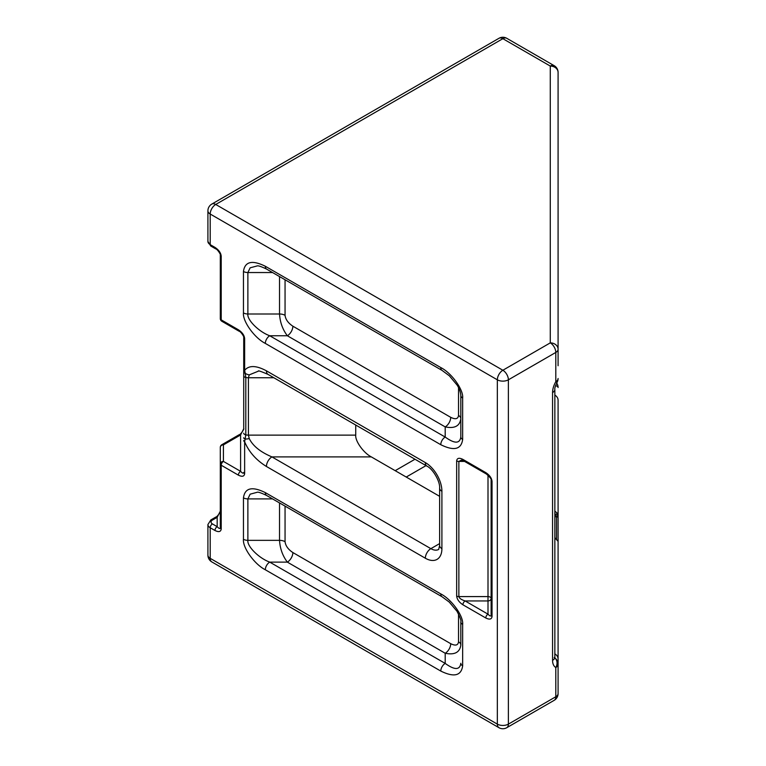 <?xml version="1.0" encoding="UTF-8"?>
<svg xmlns="http://www.w3.org/2000/svg" width="766" height="766" viewBox="0 0 766 766"><rect width="100%" height="100%" fill="white"/><g stroke="black" fill="none" stroke-linecap="round" stroke-linejoin="round"><path stroke-width="1.15" d="M554.852 511.085L557.035 513.009L558.088 517.979L558.088 541.323L558.088 517.979A1.561 1.273 0 0 0 556.518 516.705L554.852 516.753M554.852 395.093A7.813 6.377 -0 0 1 558.088 400.264L558.088 517.366M558.088 416.752L558.088 400.264M558.088 541.686L558.088 693.565A7.813 4.51 180 0 1 555.8 696.754L555.8 667.512A15.617 9.02 -60 0 1 552.564 660.359L552.564 392.565A15.617 9.02 -60 0 1 555.8 381.679L555.8 352.437L508.385 379.812L508.385 724.129L555.8 696.754A7.813 4.51 60 0 1 554.182 700.325L506.766 727.7A7.813 4.51 60 0 0 508.385 724.129A7.813 4.51 180 0 1 497.345 724.129L497.345 379.812L210.2 214.03L210.2 244.632L214.968 247.389A3.121 1.8 120 0 0 215.61 248.816L215.61 248.816C217.649 249.132 221.211 255.49 220.302 254.819L220.302 318.579A3.121 3.121 0 0 0 221.862 321.289L239.04 331.209C241.079 331.515 244.641 337.883 243.722 337.212L243.722 390.21M212.412 520.085A3.121 1.8 -120 0 0 210.851 519.932L215.61 517.184A3.121 1.8 60 0 1 217.171 517.337L212.412 520.085A4.682 2.71 0 0 0 212.412 523.915L217.171 526.663C219.057 528.674 220.101 529.028 220.302 527.717L220.302 447.421A3.121 2.547 180 0 1 223.423 444.864L223.423 461.41A3.121 2.547 180 0 0 220.302 463.957A3.121 1.8 0 0 0 221.211 465.23L221.211 529C220.819 531.843 218.731 532.341 214.968 530.493L210.2 527.736L210.2 558.347L497.345 724.129A7.813 4.51 120 0 0 498.963 727.7L211.818 561.918A7.813 4.51 -60 0 1 210.2 558.347A7.813 4.51 180 0 1 207.912 555.159A7.813 7.813 0 0 0 211.818 561.918M258.42 371.146L249.247 374.88L248.414 377.753L248.414 435.136L355.73 435.136L355.73 425.025M355.73 435.136C355.031 441.044 363.62 453.012 371.347 456.909L271.949 456.909L430.865 548.657L439.627 543.601M439.627 496.33L371.347 456.909M558.088 72.435A7.813 7.813 0 0 0 554.182 65.675A7.813 4.51 120 0 0 550.275 66.058L502.86 38.683L215.725 204.465L502.86 370.246L550.275 342.871L550.275 66.058A7.813 6.377 -0 0 1 558.088 72.435L558.088 365.736M460.826 436.936L460.826 395.486A6.243 3.61 180 0 0 462.654 398.042L462.654 439.483C461.256 449.45 453.97 451.193 440.785 444.711A6.243 3.61 -60 0 1 445.199 437.06C454.621 443.859 459.83 443.82 460.826 436.936A6.243 3.61 180 0 0 462.654 439.483M285.057 506.125L285.057 541.667C285.555 545.794 288.16 549.423 292.871 552.554L450.724 643.689C455.435 646.006 458.039 645.384 458.537 641.822A7.813 4.51 180 0 1 460.826 645.01L460.826 621.839A6.243 3.61 0 0 0 462.654 624.395L462.654 665.836C461.256 675.803 453.97 677.546 440.785 671.064A6.243 3.61 -60 0 1 445.199 663.413C454.621 670.221 459.83 670.173 460.826 663.289A6.243 3.61 0 0 0 462.654 665.836M491.121 615.213C490.92 616.525 489.886 616.17 487.999 614.16A3.121 1.8 -60 0 0 485.788 617.99C489.56 619.838 491.638 619.34 492.04 616.496A3.121 1.8 180 0 1 491.121 615.213L491.121 480.043A3.121 1.8 0 0 0 492.04 481.316C491.638 478.013 489.56 475.111 485.788 472.612A3.121 1.8 -60 0 0 486.439 474.039L486.439 474.039C490.087 477.352 491.648 479.353 491.121 480.043M239.04 434.791A3.121 1.8 60 0 1 240.601 434.954L223.423 444.864A3.121 1.8 60 0 0 221.862 444.711L239.04 434.791C241.079 434.485 244.641 428.117 243.722 428.788L243.722 375.79A3.121 1.8 180 0 0 245.809 377.494L245.809 434.877L244.641 441.8L244.641 473.656C244.239 476.509 242.161 477.007 238.389 475.15L221.211 465.23A3.121 1.8 120 0 1 223.423 461.41L240.601 471.329A3.121 1.8 120 0 0 238.389 475.15M243.722 335.297L243.722 371.587A3.121 2.049 180 0 0 245.254 373.348L245.809 377.494A7.813 4.51 180 0 0 248.414 377.753L273.845 377.753M554.852 514.58L555.771 514.551L554.852 513.584M550.275 342.871A7.813 6.377 -0 0 1 558.088 349.248A7.813 4.51 0 0 1 555.8 352.437A7.813 4.51 60 0 0 550.275 342.871M556.154 384.111L557.035 383.603L556.7 383M257.117 492.299L250.137 494.185L247.878 498.896L247.878 540.346C246.901 546.254 258.927 558.222 269.737 562.12L445.199 663.413L445.199 653.254L287.346 562.12C282.635 555.867 280.03 548.609 279.533 540.346L279.533 502.936M460.826 645.01C459.83 652.412 454.621 655.16 445.199 653.254A7.813 4.51 -60 0 0 450.724 643.689M257.117 265.946L250.137 267.822L247.878 272.543L247.878 313.993C246.901 319.891 258.927 331.87 269.737 335.757L445.199 437.06L445.199 426.901L287.346 335.757C282.635 329.514 280.03 322.256 279.533 313.993L279.533 276.574M458.537 415.469A7.813 4.51 180 0 1 460.826 418.657C459.83 426.059 454.621 428.807 445.199 426.901A7.813 4.51 -60 0 0 450.724 417.336C455.435 419.644 458.039 419.021 458.537 415.469L458.537 387.634M292.871 552.554A7.813 4.51 -60 0 1 287.346 562.12L269.737 562.12A6.243 3.61 -60 0 0 265.323 569.77C254.504 564.322 242.477 547.556 243.454 539.293L243.454 497.843C244.852 487.875 252.138 486.132 265.323 492.615L440.785 593.918C451.605 599.366 463.631 616.123 462.654 624.395M285.057 279.762L285.057 315.314C285.555 319.441 288.16 323.07 292.871 326.192A7.813 4.51 -60 0 1 287.346 335.757L269.737 335.757A6.243 3.61 -60 0 0 265.323 343.407C254.504 337.959 242.477 321.203 243.454 312.93L243.454 271.49C244.852 261.522 252.138 259.779 265.323 266.262L440.785 367.565C451.605 373.004 463.631 389.77 462.654 398.042M460.826 621.839C461.419 620.996 460.146 617.473 457.005 611.278L449.259 602.086L442.078 596.771A6.243 3.61 -60 0 1 440.785 593.918M257.108 492.299C257.95 491.791 261.12 492.844 266.616 495.478L266.616 495.478A6.243 3.61 -60 0 1 265.323 492.615M265.323 266.262A6.243 3.61 -60 0 0 266.616 269.115L442.078 370.418A6.243 3.61 -60 0 1 440.785 367.565M243.722 433.183A3.121 1.8 0 0 0 245.809 434.877A7.813 4.51 180 0 0 248.414 435.136L249.247 438.564C252.847 445.927 260.411 452.045 271.949 456.909A7.813 4.51 -60 0 0 266.424 466.475C256.17 460.117 248.902 451.892 244.641 441.8A3.121 1.8 0 0 1 243.722 440.517M258.41 371.156C257.778 370.304 260.986 371.386 268.043 374.402L268.043 374.402A7.813 4.51 -60 0 1 266.424 370.83L425.341 462.578A23.43 13.529 60 0 1 441.905 491.274L441.905 548.657A23.43 13.529 60 0 1 425.341 558.222L266.424 466.475M221.211 300.77L221.211 256.093L221.211 319.853L238.389 329.773C242.161 332.272 244.239 335.182 244.641 338.486L244.641 370.342L245.254 373.348A7.813 5.774 -159.2 0 0 249.247 374.88M249.247 438.564A7.813 2.71 165.2 0 1 245.254 439.071A3.121 1.532 0 0 1 243.722 437.75M485.788 617.99L462.903 604.776A3.121 1.8 -60 0 1 465.115 600.946L487.999 614.16L487.999 600.946A3.121 2.547 180 0 0 491.121 598.399A3.121 1.8 0 0 0 490.202 597.126A3.121 1.8 0 0 0 487.999 596.59L487.999 475.159M487.999 600.946L487.999 596.59L458.863 596.59C459.265 598.246 461.343 599.701 465.115 600.946L487.999 600.946M486.439 474.039L463.554 460.826A3.121 1.8 -60 0 1 462.903 459.399C459.14 457.541 457.053 458.039 456.66 460.893L456.66 596.063C457.053 599.366 459.14 602.277 462.903 604.776M464.579 461.419L458.863 461.419L461.496 460.098L463.554 460.826M215.61 517.184C217.649 516.868 221.211 510.51 220.302 511.181L217.171 517.337L217.171 526.663A3.121 1.8 120 0 0 214.968 530.493M243.722 428.788L240.601 434.954L240.601 471.329C242.487 473.34 243.531 473.694 243.722 472.383A3.121 1.8 0 0 0 244.641 473.656M238.389 329.773A3.121 1.8 120 0 0 239.04 331.209M266.424 370.83C256.17 365.334 248.902 365.171 244.641 370.342A3.121 1.8 180 0 1 243.722 369.068M558.088 664.323A7.813 7.813 0 0 0 554.919 658.042A7.813 7.813 180 0 1 558.088 664.323A7.813 4.51 180 0 1 555.8 667.512A7.813 6.377 -60 0 0 554.929 658.08M554.852 653.877A7.813 6.377 -0 0 1 558.088 659.047M554.852 537.885L558.088 541.323A1.561 1.273 180 0 0 557.342 540.241M555.57 385.595A7.813 2.604 0 0 1 558.088 387.51A7.813 7.813 0 0 0 557.035 383.603M557.035 513.009A1.561 0.814 -35.9 0 1 555.771 514.551L556.518 516.705L556.518 539.092M426.03 465.613L406.229 477.046M220.302 254.819A3.121 1.8 180 0 0 221.211 256.093C220.819 252.79 218.731 249.888 214.968 247.389M462.903 459.399L485.788 472.612M492.04 481.316L492.04 616.496M440.785 671.064L265.323 569.77M440.785 444.711L265.323 343.407M395.189 470.669L414.99 459.236M272.552 272.543L247.878 272.543A6.243 3.61 180 0 1 243.454 271.49M243.454 312.93A6.243 3.61 180 0 0 247.878 313.993L279.533 313.993A7.813 4.51 180 0 1 285.057 315.314M292.871 326.192L450.724 417.336M272.552 498.896L247.878 498.896A6.243 3.61 0 0 1 243.454 497.843M243.454 539.293A6.243 3.61 0 0 0 247.878 540.346L279.533 540.346A7.813 4.51 180 0 1 285.057 541.667M458.537 641.822L458.537 613.987M456.66 460.893A3.121 1.8 180 0 0 458.863 461.419L458.863 596.59A3.121 1.8 0 0 1 456.66 596.063M207.912 241.453A7.813 4.51 0 0 0 210.2 244.632A3.121 1.8 120 0 0 210.851 246.068L207.912 241.453L207.912 210.841A7.813 4.51 0 0 0 210.2 214.03A7.813 4.51 -60 0 1 215.725 204.465A7.813 4.51 60 0 0 211.818 204.082A7.813 7.813 0 0 0 207.912 210.841M502.86 370.246A7.813 4.51 120 0 0 497.345 379.812A7.813 4.51 180 0 0 508.385 379.812A7.813 4.51 -120 0 0 502.86 370.246M555.8 381.679A7.813 4.51 0 0 0 558.088 378.49A7.813 7.813 0 0 1 557.035 382.397L555.8 381.679M557.035 382.397C555.283 386.112 554.555 388.439 554.852 389.377A7.813 4.51 180 0 1 552.564 392.565M502.86 38.683A7.813 4.51 -60 0 1 506.766 38.3A7.813 7.813 0 0 0 498.963 38.3A7.813 4.51 60 0 1 502.86 38.683M212.412 523.915A3.121 1.8 120 0 0 210.2 527.736A7.813 4.51 180 0 1 207.912 524.547L207.912 555.159M554.852 389.377L554.852 657.171A7.813 4.51 180 0 1 552.564 660.359M425.341 558.222A7.813 4.51 -60 0 1 430.865 548.657A15.617 9.02 -120 0 0 438.679 549.433L439.627 545.469A7.813 4.51 180 0 0 441.905 548.657M425.341 462.578A7.813 4.51 120 0 0 426.959 466.149C432.943 468.936 440.201 481.508 439.627 488.086L439.627 545.469M441.905 491.274A7.813 4.51 180 0 1 439.627 488.086M220.302 527.717A3.121 1.8 0 0 0 221.211 529M221.862 321.289A3.121 1.8 120 0 1 221.211 319.853A3.121 1.8 180 0 1 220.302 318.579M244.641 338.486A3.121 1.8 180 0 1 243.722 337.212M554.182 65.675L506.766 38.3M498.963 38.3L211.818 204.082M498.963 727.7A7.813 7.813 0 0 0 506.766 727.7M554.182 657.563L554.996 658.348L554.852 657.171M554.182 700.325A7.813 7.813 0 0 0 558.088 693.565M266.616 495.478L442.078 596.771M442.078 370.418L449.374 375.828L457.072 385.03C459.227 388.314 460.481 391.799 460.826 395.486M266.616 269.115C261.216 266.52 258.046 265.457 257.108 265.946M268.043 374.402L426.959 466.149M210.851 519.932L207.912 524.547M210.851 246.068L215.61 248.816M221.862 444.711A3.121 3.121 0 0 0 220.302 447.421M557.562 540.767L554.852 537.655"/></g></svg>
